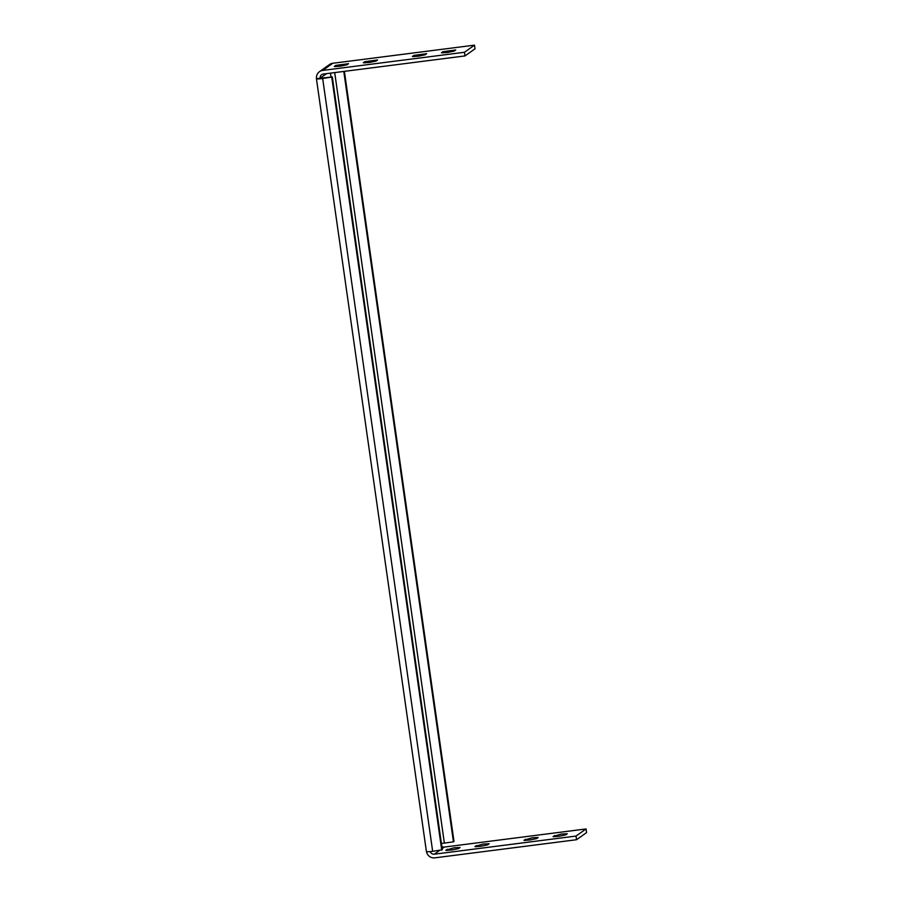 <?xml version="1.0" encoding="UTF-8"?>
<svg xmlns="http://www.w3.org/2000/svg" width="903" height="903" viewBox="0 0 903 903"><rect width="100%" height="100%" fill="white"/><g stroke="black" fill="none" stroke-linecap="round" stroke-linejoin="round"><path stroke-width="1.35" d="M326.559 73.64L320.159 78.189A3.714 3.646 -125.4 0 1 323.263 74.057L464.989 55.93L475.012 48.807L474.493 45.15L332.767 63.278A7.427 7.303 -125.4 0 0 329.505 64.542L319.493 71.664A7.427 7.303 -125.4 0 0 316.524 78.651A7.427 0.632 -8.1 0 0 316.434 78.764A7.427 0.632 -8.1 0 0 322.676 78.516L332.315 76.958L442.301 849.757L432.661 851.315A7.427 0.632 171.9 0 1 426.419 851.574L316.434 78.764M464.989 55.93L464.469 52.272L322.743 70.4A7.427 7.303 -125.4 0 0 319.493 71.664M332.315 76.958L316.524 78.651M441.838 846.495A3.714 3.646 -125.4 0 0 444.321 847.07L586.036 828.943L576.024 836.065L434.298 854.193A3.714 3.646 -125.4 0 1 430.279 851.585M426.543 851.664A7.427 7.303 -125.4 0 0 434.817 857.85L576.543 839.722L586.566 832.6L586.036 828.943M553.076 836.483L561.282 834.056L567.265 833.762L565.797 834.857L558.991 836.291L553.11 836.663M524.011 840.196L532.206 837.77L538.188 837.476L536.732 838.571L529.914 840.004L524.033 840.377M474.955 846.472L483.15 844.045L489.133 843.752L487.665 844.847L480.859 846.28L474.978 846.653M445.879 850.197L454.085 847.77L460.067 847.477L458.6 848.56L451.793 850.005L445.901 850.366M576.543 839.722L576.024 836.065M442.921 51.697L455.71 49.97L454.254 51.065L447.436 52.498L441.454 52.792L442.921 51.697L443.102 52.927M413.856 55.422L426.645 53.695L425.178 54.778L418.371 56.223L412.389 56.517L413.856 55.422L414.025 56.652M364.789 61.697L377.589 59.97L376.122 61.054L369.316 62.488L363.322 62.781L364.789 61.697L364.97 62.917M335.724 65.411L348.513 63.684L347.045 64.779L340.239 66.212L334.257 66.506L335.724 65.411L335.893 66.641M474.493 45.15L464.469 52.272M331.762 77.353L441.748 850.152M441.409 843.492L453.441 841.844L343.795 71.439M344.393 71.36L453.995 841.449L453.441 841.844M444.321 847.07L442.143 848.617M439.58 850.434L434.298 854.193M332.767 63.278L322.743 70.4M330.475 73.143L331.04 77.116M432.661 851.315L322.676 78.516M444.355 843.007L334.708 72.601M447.267 849.204L447.448 850.434M476.344 845.49L476.513 846.709M525.399 839.214L525.58 840.433M554.476 835.489L554.645 836.72"/></g></svg>
